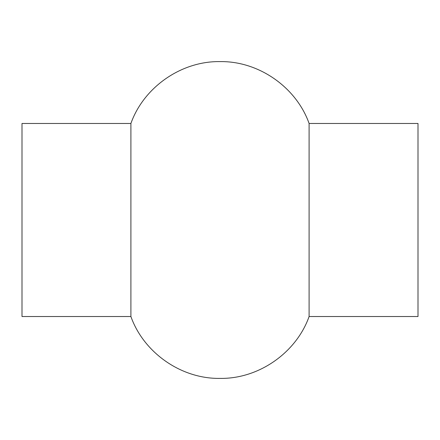 <?xml version="1.0" encoding="UTF-8"?>
<svg xmlns="http://www.w3.org/2000/svg" width="440" height="440" viewBox="0 0 440 440"><rect width="100%" height="100%" fill="white"/><g stroke="black" fill="none" stroke-linecap="round" stroke-linejoin="round"><path stroke-width="0.66" d="M130.9 123.475L22 123.475L22 316.525L130.9 316.525C143.539 352.336 180.818 379.005 220 378.4C259.182 379.005 296.461 352.336 309.1 316.525L309.1 123.475C296.461 87.665 259.182 60.995 220 61.6C180.818 60.995 143.539 87.665 130.9 123.475L130.9 316.525M309.1 123.475L418 123.475L418 316.525L309.1 316.525"/></g></svg>
